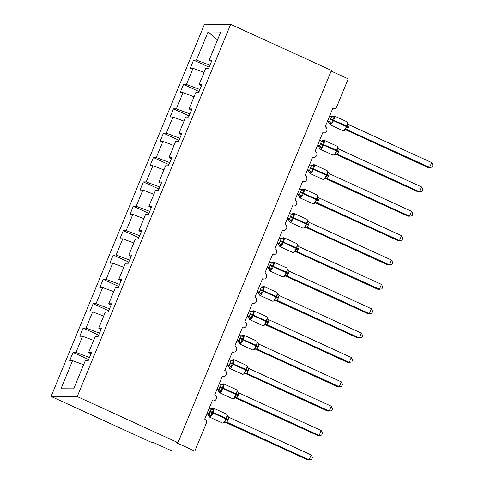<?xml version="1.0" encoding="UTF-8"?>
<svg xmlns="http://www.w3.org/2000/svg" width="484" height="484" viewBox="0 0 484 484"><rect width="100%" height="100%" fill="white"/><g stroke="black" fill="none" stroke-linecap="round" stroke-linejoin="round"><path stroke-width="0.73" d="M51.068 396.456L151.837 442.545L153.513 442.551L172.001 451.009L194.804 451.112L176.309 442.66L177.985 442.666L331.419 70.41L230.65 24.321L204.502 24.2L51.068 396.456L77.222 396.577L230.65 24.321M88.626 359.539L73.078 352.425L75.946 352.443L89.455 357.519M90.968 353.852L88.651 352.503L91.518 352.515L88.142 360.701L85.281 360.689L73.677 388.827L60.972 388.773L72.57 360.628L69.702 360.61L73.078 352.425M72.57 360.628L83.599 364.767M331.159 71.051L348.232 78.856L336.785 106.631A3.188 3.025 90.3 0 1 332.81 108.289L325.175 126.802A3.188 3.025 -89.7 0 1 323.959 132.912A3.188 3.025 -89.7 0 1 322.767 132.646L315.132 151.165A3.188 3.025 -89.7 0 1 313.916 157.276A3.188 3.025 -89.7 0 1 312.724 157.01L305.095 175.529A3.188 3.025 -89.7 0 1 303.873 181.639A3.188 3.025 -89.7 0 1 302.681 181.373L295.052 199.886A3.188 3.025 -89.7 0 1 293.83 205.996A3.188 3.025 -89.7 0 1 292.645 205.736L285.009 224.249A3.188 3.025 -89.7 0 1 283.793 230.36A3.188 3.025 -89.7 0 1 282.602 230.1L274.972 248.613A3.188 3.025 -89.7 0 1 273.75 254.723A3.188 3.025 -89.7 0 1 272.559 254.463L264.929 272.976A3.188 3.025 -89.7 0 1 263.707 279.087A3.188 3.025 -89.7 0 1 262.516 278.82L254.887 297.339A3.188 3.025 -89.7 0 1 253.664 303.45A3.188 3.025 -89.7 0 1 252.479 303.184L244.843 321.703A3.188 3.025 -89.7 0 1 243.627 327.813A3.188 3.025 -89.7 0 1 242.436 327.547L234.807 346.06A3.188 3.025 -89.7 0 1 233.584 352.171A3.188 3.025 -89.7 0 1 232.393 351.91L224.764 370.423A3.188 3.025 -89.7 0 1 223.541 376.534A3.188 3.025 -89.7 0 1 222.356 376.274L214.721 394.787A3.188 3.025 -89.7 0 1 213.498 400.897A3.188 3.025 -89.7 0 1 212.313 400.637L204.678 419.15A3.188 3.025 -89.7 0 1 206.251 423.343L194.804 451.112M98.663 335.176L83.121 328.067L85.989 328.079L99.498 333.155M75.946 352.443L82.613 336.265L79.745 336.253L83.121 328.067M82.613 336.265L93.636 340.403M108.706 310.813L93.158 303.704L96.026 303.716L109.541 308.792M85.989 328.079L92.656 311.902L89.788 311.89L93.158 303.704M92.656 311.902L103.679 316.04M118.749 286.449L103.201 279.341L106.069 279.353L119.584 284.429M96.026 303.716L102.693 287.538L99.825 287.526L103.201 279.341M102.693 287.538L113.722 291.683M128.792 262.086L113.244 254.977L116.112 254.989L129.621 260.065M106.069 279.353L112.736 263.175L109.868 263.163L113.244 254.977M112.736 263.175L123.759 267.319M138.829 237.729L123.287 230.614L126.149 230.632L139.664 235.702M116.112 254.989L122.779 238.818L119.911 238.8L123.287 230.614M122.779 238.818L133.802 242.956M148.872 213.365L133.324 206.251L136.192 206.269L149.707 211.345M126.149 230.632L132.822 214.454L129.954 214.436L133.324 206.251M132.822 214.454L143.845 218.593M158.915 189.002L143.367 181.893L146.235 181.905L159.744 186.981M136.192 206.269L142.859 190.091L139.991 190.079L143.367 181.893M142.859 190.091L153.888 194.229M168.952 164.639L153.41 157.53L156.278 157.542L169.787 162.618M146.235 181.905L152.902 165.728L150.034 165.716L153.41 157.53M152.902 165.728L163.925 169.872M178.995 140.275L163.453 133.167L166.314 133.179L179.83 138.255M156.278 157.542L162.945 141.364L160.077 141.352L163.453 133.167M162.945 141.364L173.968 145.509M189.038 115.912L173.49 108.803L176.357 108.815L189.873 113.891M166.314 133.179L172.982 117.001L170.12 116.989L173.49 108.803M172.982 117.001L184.011 121.145M199.081 91.555L183.533 84.44L186.401 84.458L199.91 89.528M176.357 108.815L183.025 92.644L180.157 92.625L183.533 84.44M183.025 92.644L194.054 96.782M88.651 352.503L95.318 336.326L98.185 336.338L101.561 328.152L98.694 328.14L105.361 311.962L108.228 311.974L111.604 303.789L108.737 303.777L115.404 287.599L118.271 287.611L121.641 279.425L118.774 279.413L125.447 263.236L128.308 263.248L131.684 255.062L128.817 255.05L135.484 238.872L138.351 238.89L141.727 230.705L138.86 230.686L145.527 214.515L148.394 214.527L151.77 206.341L148.903 206.329L155.57 190.151L158.437 190.164L161.807 181.978L158.94 181.966L165.607 165.788L168.474 165.8L171.85 157.615L168.983 157.602L175.65 141.425L178.517 141.437L181.893 133.251L179.026 133.239L185.693 117.061L188.56 117.074L191.93 108.888L189.069 108.876L195.736 92.698L198.603 92.716L201.973 84.531L199.106 84.512L205.773 68.341L208.64 68.353L212.016 60.167L209.148 60.155L220.746 32.011L208.041 31.95L196.444 60.095L209.953 65.171M101.005 329.495L98.694 328.14M111.048 305.132L108.737 303.777M121.091 280.768L118.774 279.413M131.134 256.405L128.817 255.05M141.171 232.042L138.86 230.686M151.214 207.678L148.903 206.329M161.257 183.321L158.94 181.966M171.3 158.958L168.983 157.602M181.337 134.594L179.026 133.239M191.38 110.231L189.069 108.876M201.423 85.868L199.106 84.512M196.444 60.095L193.576 60.076L190.2 68.262L193.068 68.28L204.091 72.418M209.118 67.191L193.576 60.076M211.466 61.504L209.148 60.155M186.401 84.458L193.068 68.28M217.479 39.936L208.041 31.95M77.222 396.577L177.985 442.666M333.972 115.858A4.568 1.325 114.6 0 1 334.141 115.894L332.187 116.42L333.446 116.426L334.287 117.122L332.665 119.675L331.691 123.408L329.247 123.547A2.335 2.317 18 0 0 327.813 121.641L329.568 121.69L331.576 116.813L329.652 115.936M348.444 127.776L346.387 126.56A4.568 1.325 -65.4 0 1 343.216 130.747A4.568 1.325 -65.4 0 1 343.047 130.704L345.001 130.178L345.001 129.494L347.27 126.354L347.591 123.208L347.935 123.057L347.591 123.208L349.297 124.92L348.686 127.189L347.367 129.839L345.691 129.821L427.953 167.446L429.629 167.452L347.367 129.833A2.335 2.317 18 0 0 345.001 130.178M431.637 162.582L432.932 165.141L432.133 167.089L429.629 167.452L431.637 162.582L349.297 124.92M330.179 119.421L333.446 120.643A4.568 1.325 114.6 0 1 330.276 124.824A4.568 1.325 114.6 0 1 330.1 124.787L328.817 122.488L327.384 121.448M327.644 120.812L329.489 121.653M331.691 123.408L329.568 121.69M334.287 117.122L331.97 116.94M345.001 129.494L347.288 129.797M323.929 140.221A4.568 1.325 114.6 0 1 324.105 140.257L322.144 140.783L323.403 140.79L324.244 141.485L322.38 144.619L321.654 147.771L319.21 147.91A2.335 2.317 18 0 0 317.77 145.999L319.525 146.053L321.539 141.177L319.615 140.299M338.401 152.133L336.344 150.923A4.568 1.325 -65.4 0 1 333.173 155.104A4.568 1.325 -65.4 0 1 333.004 155.068L334.958 154.541L334.958 153.852L336.985 151.304L337.548 147.566L337.899 147.42L337.548 147.566L339.254 149.284L338.643 151.553L337.324 154.196L335.654 154.184L417.91 191.809L419.586 191.815L337.33 154.19A2.335 2.317 18 0 0 334.958 154.541M421.594 186.945L422.895 189.504L422.09 191.446L419.586 191.815L421.594 186.945L339.254 149.284M320.142 143.784L323.403 145A4.568 1.325 114.6 0 1 320.233 149.187A4.568 1.325 114.6 0 1 320.063 149.151L318.774 146.852L317.77 145.999M317.341 145.811L317.77 146.005M317.607 145.17L319.446 146.017M321.654 147.771L319.525 146.053M324.244 141.485L321.927 141.304M334.958 153.852L337.245 154.154M313.886 164.584A4.568 1.325 114.6 0 1 314.062 164.621L312.101 165.147L313.36 165.153L314.201 165.843L312.579 168.402L311.611 172.135L309.167 172.268A2.335 2.317 18 0 0 307.727 170.362L309.488 170.416L311.496 165.54L309.572 164.663M328.358 176.497L326.307 175.287A4.568 1.325 -65.4 0 1 323.137 179.467A4.568 1.325 -65.4 0 1 322.961 179.431L324.921 178.905L324.915 178.215L327.19 175.081L327.505 171.929L327.856 171.784L327.505 171.929L329.211 173.641L328.6 175.916L327.287 178.56L325.611 178.548M324.921 178.905A2.335 2.317 18 0 1 327.287 178.56L409.543 216.179L407.867 216.167L325.623 178.554M411.551 211.302L412.852 213.861L412.047 215.81L409.543 216.179L411.551 211.302L329.211 173.641M310.099 168.148L313.36 169.364A4.568 1.325 114.6 0 1 310.19 173.55A4.568 1.325 114.6 0 1 310.02 173.514L308.731 171.209L307.298 170.174M307.564 169.533L309.403 170.374M311.611 172.135L309.488 170.416M314.201 165.843L311.884 165.661M324.915 178.215L327.202 178.517M303.843 188.948A4.568 1.325 114.6 0 1 304.019 188.984L302.064 189.51L303.323 189.516L304.164 190.206L302.542 192.759L301.568 196.492L299.124 196.631A2.335 2.317 18 0 0 297.69 194.725L299.445 194.78L301.453 189.903L299.529 189.026M318.321 200.86L316.264 199.65A4.568 1.325 -65.4 0 1 313.094 203.831A4.568 1.325 -65.4 0 1 312.918 203.794L314.878 203.268L314.872 202.578L317.147 199.444L317.468 196.292L317.813 196.141L317.468 196.292L319.174 198.004L318.563 200.273L317.244 202.923L315.568 202.911L397.83 240.53L399.506 240.542L317.244 202.917A2.335 2.317 18 0 0 314.878 203.268M401.514 235.666L402.809 238.225L402.004 240.173L399.506 240.542L401.514 235.666L319.174 198.004M300.056 192.511L303.317 193.727A4.568 1.325 114.6 0 1 300.153 197.914A4.568 1.325 114.6 0 1 299.977 197.877L298.688 195.572L297.261 194.538M297.521 193.896L299.36 194.737M301.568 196.492L299.445 194.78M304.164 190.206L301.841 190.024M314.872 202.578L317.159 202.881M293.806 213.311A4.568 1.325 114.6 0 1 293.976 213.347L292.021 213.874L293.28 213.88L294.121 214.569L292.257 217.709L291.531 220.855L289.087 220.994A2.335 2.317 18 0 0 287.647 219.089L289.402 219.143L291.41 214.267L289.486 213.39M305.162 227.135L305.827 227.226L304.757 227.71L304.835 226.942L306.862 224.388L307.77 220.504L307.425 220.656L309.131 222.368L308.52 224.637L307.201 227.286L305.525 227.274L387.787 264.893L389.463 264.899L307.207 227.28M391.471 260.029L392.766 262.588L391.967 264.536L389.463 264.899L391.471 260.029L309.131 222.368M290.013 216.868L293.28 218.09A4.568 1.325 114.6 0 1 290.11 222.271A4.568 1.325 114.6 0 1 289.934 222.235L288.652 219.936L287.218 218.895M287.478 218.26L289.323 219.101M291.531 220.855L289.402 219.143M294.121 214.569L291.804 214.388M304.835 226.942L307.122 227.244M283.763 237.668A4.568 1.325 114.6 0 1 283.939 237.704L281.978 238.231L283.237 238.237L284.078 238.933L282.214 242.073L281.488 245.219L279.044 245.358A2.335 2.317 18 0 0 277.604 243.452L279.365 243.5L280.212 240.651L281.373 238.63L279.45 237.747M298.235 249.587L296.178 248.371A4.568 1.325 -65.4 0 1 293.014 252.557A4.568 1.325 -65.4 0 1 292.838 252.521L294.792 251.995L294.792 251.305L296.825 248.752L297.382 245.019L297.733 244.868L297.382 245.019L299.088 246.731L298.477 249L297.164 251.65L295.488 251.638M294.792 251.995A2.335 2.317 18 0 1 297.164 251.65L379.42 289.263L377.744 289.257L295.5 251.638A2.335 1.912 102.2 0 0 295.506 251.638M381.428 284.392L382.729 286.952L381.924 288.9L379.42 289.263L381.428 284.392L299.088 246.731M279.976 241.232L283.237 242.454A4.568 1.325 114.6 0 1 280.067 246.634A4.568 1.325 114.6 0 1 279.897 246.598L278.609 244.299L277.175 243.258M277.441 242.623L279.28 243.464A2.335 1.912 102.2 0 1 280.303 245.364M281.488 245.219L279.365 243.5M284.078 238.933L281.761 238.751M294.792 251.305L297.079 251.607M273.72 262.032A4.568 1.325 114.6 0 1 273.896 262.068L271.935 262.594L273.194 262.6L274.035 263.296L272.177 266.436L271.445 269.582L269.001 269.721A2.335 2.317 18 0 0 267.561 267.815L269.322 267.864L271.33 262.987L269.406 262.11M288.192 273.95L286.141 272.734A4.568 1.325 -65.4 0 1 282.971 276.915A4.568 1.325 -65.4 0 1 282.795 276.878L284.755 276.352L284.749 275.668L287.024 272.528L287.339 269.376L287.69 269.231L287.339 269.376L289.045 271.094L288.434 273.363L287.121 276.013L285.445 275.995M284.755 276.352A2.335 2.317 18 0 1 287.121 276.013L369.377 313.626L367.701 313.62L285.457 276.001A2.335 1.912 102.2 0 0 285.463 276.001M371.385 308.756L372.686 311.315L371.881 313.263L369.377 313.626L371.385 308.756L289.045 271.094M269.933 265.595L273.194 266.817A4.568 1.325 114.6 0 1 270.024 270.998A4.568 1.325 114.6 0 1 269.854 270.961L268.566 268.662L267.132 267.622M267.398 266.986L269.237 267.827A2.335 1.912 102.2 0 1 270.26 269.727M271.445 269.582L269.322 267.864M274.035 263.296L271.718 263.114M284.749 275.668L287.036 275.971M263.683 286.395A4.568 1.325 114.6 0 1 263.853 286.431L261.898 286.958L263.157 286.964L263.998 287.659L262.134 290.793L261.402 293.945L258.958 294.084A2.335 2.317 18 0 0 257.524 292.173L259.279 292.227L261.287 287.351L259.363 286.474M278.155 298.307L276.098 297.097A4.568 1.325 -65.4 0 1 272.928 301.278A4.568 1.325 -65.4 0 1 272.752 301.242L274.712 300.715L274.706 300.026L276.981 296.892L277.302 293.74L277.647 293.594L277.302 293.74L279.008 295.458L278.397 297.727L277.078 300.37L275.402 300.358M277.078 300.364L359.34 337.989L357.664 337.983L275.426 300.364M361.348 333.113L362.643 335.678L361.838 337.62L359.34 337.989L361.348 333.113L279.008 295.458M259.89 289.958L263.157 291.174A4.568 1.325 114.6 0 1 259.987 295.361A4.568 1.325 114.6 0 1 259.811 295.325L258.523 293.026L257.095 291.985M257.355 291.344L259.194 292.191A2.335 1.912 102.2 0 1 260.217 294.091M261.402 293.945L259.279 292.227M263.998 287.659L261.675 287.478M274.706 300.026L276.993 300.328M253.64 310.758A4.568 1.325 114.6 0 1 253.81 310.795L251.855 311.321L253.114 311.327L253.955 312.017L252.091 315.157L251.365 318.303L248.921 318.442A2.335 2.317 18 0 0 247.481 316.536L249.236 316.59L251.244 311.714L249.321 310.837M268.112 322.671L266.055 321.461A4.568 1.325 -65.4 0 1 262.885 325.641A4.568 1.325 -65.4 0 1 262.715 325.605L264.669 325.079L264.669 324.389L266.938 321.255L267.259 318.103L267.61 317.958L267.259 318.103L268.965 319.815L268.354 322.09L267.035 324.734L265.359 324.722M264.669 325.079A2.335 2.317 18 0 1 267.035 324.734L349.297 362.353L347.621 362.341L265.371 324.728A2.335 1.912 102.2 0 0 265.383 324.728M351.305 357.476L352.6 360.036L351.801 361.984L349.297 362.353L351.305 357.476L268.965 319.815M249.847 314.322L253.114 315.538A4.568 1.325 114.6 0 1 249.944 319.724A4.568 1.325 114.6 0 1 249.768 319.688L248.486 317.383L247.052 316.348M247.312 315.707L249.157 316.548M251.365 318.303L249.236 316.59M253.955 312.017L251.638 311.835M264.669 324.389L266.956 324.691M243.597 335.122A4.568 1.325 114.6 0 1 243.773 335.158L241.812 335.684L243.071 335.69L243.912 336.38L242.048 339.52L241.322 342.666L238.878 342.805A2.335 2.317 18 0 0 237.438 340.899L239.199 340.954L240.046 338.098L241.207 336.077L239.284 335.2M254.953 348.946L255.619 349.037L254.548 349.521L254.626 348.752L256.659 346.199L257.216 342.466L257.567 342.315L257.216 342.466L258.922 344.178L258.311 346.447L256.998 349.097L255.322 349.085M254.626 349.442A2.335 2.317 18 0 1 256.998 349.097L339.254 386.716L337.578 386.704L255.334 349.091A2.335 1.912 102.2 0 0 255.34 349.085M341.262 381.84L342.563 384.399L341.758 386.347L339.254 386.716L341.262 381.84L258.922 344.178M239.81 338.679L243.071 339.901A4.568 1.325 114.6 0 1 239.901 344.088A4.568 1.325 114.6 0 1 239.731 344.051L238.443 341.746L237.438 340.899M237.009 340.712L237.438 340.905M237.275 340.07L239.114 340.911M241.322 342.666L239.199 340.954M243.912 336.38L241.595 336.199M254.626 348.752L256.913 349.055M233.554 359.485A4.568 1.325 114.6 0 1 233.73 359.521L231.769 360.048L233.028 360.054L233.869 360.743L232.011 363.883L231.279 367.029L228.835 367.168A2.335 2.317 18 0 0 227.395 365.263L229.156 365.317L231.164 360.441L229.241 359.564M248.032 371.397L245.975 370.181A4.568 1.325 -65.4 0 1 242.805 374.368A4.568 1.325 -65.4 0 1 242.629 374.332L244.589 373.805L244.583 373.116L246.858 369.976L247.173 366.83L247.524 366.678L247.173 366.83L248.879 368.542L248.268 370.811L246.955 373.46L245.279 373.448M244.589 373.805A2.335 2.317 18 0 1 246.955 373.46L329.211 411.073L327.535 411.067L245.291 373.454A2.335 1.912 102.2 0 0 245.297 373.448M331.219 406.203L332.52 408.762L331.715 410.71L329.211 411.073L331.219 406.203L248.879 368.542M229.767 363.042L233.028 364.264A4.568 1.325 114.6 0 1 229.864 368.445A4.568 1.325 114.6 0 1 229.688 368.409L228.4 366.11L226.972 365.069M227.232 364.434L229.071 365.275M231.279 367.029L229.156 365.317M233.869 360.743L231.552 360.562M244.583 373.116L246.87 373.418M223.517 383.842A4.568 1.325 114.6 0 1 223.687 383.879L221.732 384.405L222.991 384.411L223.832 385.107L222.21 387.66L221.236 391.393L218.792 391.532A2.335 2.317 18 0 0 217.358 389.626L219.113 389.674L221.121 384.804L219.198 383.921M237.989 395.761L235.932 394.545A4.568 1.325 -65.4 0 1 232.762 398.731A4.568 1.325 -65.4 0 1 232.592 398.695L234.546 398.169L234.54 397.479L236.815 394.339L237.136 391.193L237.481 391.042L237.136 391.193L238.842 392.905L238.231 395.174L236.912 397.824L235.236 397.806M234.546 398.169A2.335 2.317 18 0 1 236.912 397.824L319.174 435.437L317.498 435.431L235.26 397.812M321.182 430.566L322.477 433.126L321.672 435.074L319.174 435.437L321.182 430.566L238.842 392.905M219.724 387.406L222.991 388.628A4.568 1.325 114.6 0 1 219.821 392.808A4.568 1.325 114.6 0 1 219.645 392.772L218.357 390.473L216.929 389.432M217.189 388.797L219.028 389.638M221.236 391.393L219.113 389.674M223.832 385.107L221.515 384.925M234.54 397.479L236.827 397.781M213.474 408.206A4.568 1.325 114.6 0 1 213.644 408.242L211.689 408.768L212.948 408.774L213.789 409.47L211.925 412.61L211.199 415.756L208.755 415.895A2.335 2.317 18 0 0 207.315 413.983L209.07 414.038L211.084 409.161L209.155 408.284M227.946 420.124L225.889 418.908A4.568 1.325 -65.4 0 1 222.719 423.089A4.568 1.325 -65.4 0 1 222.549 423.052L224.503 422.526L224.503 421.842L226.53 419.289L227.093 415.55L227.444 415.405L227.093 415.55L228.799 417.269L228.188 419.537L226.875 422.181L225.199 422.169A2.335 1.912 102.2 0 0 225.217 422.175L307.455 459.794L309.131 459.8L226.875 422.181A2.335 2.317 18 0 0 224.503 422.526M311.139 454.93L312.434 457.489L311.635 459.437L309.131 459.8L311.139 454.93L228.799 417.269M209.681 411.769L212.948 412.991A4.568 1.325 114.6 0 1 209.778 417.172A4.568 1.325 114.6 0 1 209.602 417.135L208.32 414.836L207.315 413.983M206.886 413.796L207.315 413.989M207.152 413.161L208.991 414.001M211.199 415.756L209.07 414.038M213.789 409.47L211.472 409.289M224.503 421.842L226.79 422.145M348.686 127.189L346.629 125.973A4.568 1.325 -65.4 0 0 347.089 121.817L334.141 115.894A4.568 1.325 114.6 0 1 333.688 120.056L333.446 120.643L346.387 126.56L346.629 125.973L330.421 118.834M330.505 123.553A2.335 1.912 102.2 0 0 329.459 121.647M331.903 116.922A2.335 1.912 102.2 0 0 333.446 116.426M338.643 151.553L336.586 150.336A4.568 1.325 -65.4 0 0 337.046 146.174L324.105 140.257A4.568 1.325 114.6 0 1 323.645 144.42L323.403 145L336.344 150.923L336.586 150.336L320.378 143.197M320.469 147.916A2.335 1.912 102.2 0 0 319.422 146.011M321.866 141.286A2.335 1.912 102.2 0 0 323.403 140.79M328.6 175.916L326.543 174.7A4.568 1.325 -65.4 0 0 327.002 170.537L314.062 164.621A4.568 1.325 114.6 0 1 313.602 168.783L313.36 169.364L326.307 175.287L326.543 174.7L310.341 167.561M310.425 172.274A2.335 1.912 102.2 0 0 309.379 170.368M311.823 165.649A2.335 1.912 102.2 0 0 313.36 165.153M318.563 200.273L316.506 199.063A4.568 1.325 -65.4 0 0 316.959 194.901L304.019 188.984A4.568 1.325 114.6 0 1 303.559 193.14L303.317 193.727L316.264 199.65L316.506 199.063L300.298 191.924M300.382 196.637A2.335 1.912 102.2 0 0 299.336 194.731M301.78 190.012A2.335 1.912 102.2 0 0 303.323 189.516M304.751 227.71L302.881 228.158A4.568 1.325 -65.4 0 0 303.051 228.194A4.568 1.325 -65.4 0 0 306.221 224.007L308.278 225.223M308.52 224.637L306.463 223.427A4.568 1.325 -65.4 0 0 306.923 219.264L293.976 213.347A4.568 1.325 114.6 0 1 293.522 217.504L293.28 218.09L306.221 224.007L306.463 223.427L290.255 216.287M290.339 221A2.335 1.912 102.2 0 0 289.293 219.095M291.737 214.376A2.335 1.912 102.2 0 0 293.28 213.88M307.201 227.286A2.335 2.317 18 0 0 304.835 227.631M298.477 249L296.42 247.79A4.568 1.325 -65.4 0 0 296.88 243.627L283.939 237.704A4.568 1.325 114.6 0 1 283.479 241.867L283.237 242.454L296.178 248.371L296.42 247.79L280.212 240.651M281.7 238.733A2.335 1.912 102.2 0 0 283.237 238.237M288.434 273.363L286.377 272.147A4.568 1.325 -65.4 0 0 286.837 267.991L273.896 262.068A4.568 1.325 114.6 0 1 273.436 266.23L273.194 266.817L286.141 272.734L286.377 272.147L270.175 265.008M271.657 263.096A2.335 1.912 102.2 0 0 273.194 262.6M278.397 297.727L276.34 296.51A4.568 1.325 -65.4 0 0 276.794 292.348L263.853 286.431A4.568 1.325 114.6 0 1 263.393 290.594L263.157 291.174L276.098 297.097L276.34 296.51L260.132 289.372M261.614 287.46A2.335 1.912 102.2 0 0 263.157 286.964M277.078 300.37A2.335 2.317 18 0 0 274.712 300.715M268.354 322.09L266.297 320.874A4.568 1.325 -65.4 0 0 266.757 316.711L253.81 310.795A4.568 1.325 114.6 0 1 253.356 314.957L253.114 315.538L266.055 321.461L266.297 320.874L250.089 313.735M250.174 318.448A2.335 1.912 102.2 0 0 249.127 316.542M251.577 311.823A2.335 1.912 102.2 0 0 253.114 311.327M254.548 349.527L252.672 349.968A4.568 1.325 -65.4 0 0 252.848 350.005A4.568 1.325 -65.4 0 0 256.012 345.818L258.069 347.034M258.311 346.447L256.254 345.237A4.568 1.325 -65.4 0 0 256.714 341.075L243.773 335.158A4.568 1.325 114.6 0 1 243.313 339.314L243.071 339.901L256.012 345.818L256.254 345.237L240.046 338.098M240.137 342.811A2.335 1.912 102.2 0 0 239.09 340.905M241.534 336.186A2.335 1.912 102.2 0 0 243.071 335.69M248.268 370.811L246.211 369.601A4.568 1.325 -65.4 0 0 246.671 365.438L233.73 359.521A4.568 1.325 114.6 0 1 233.27 363.678L233.028 364.264L245.975 370.181L246.211 369.601L230.009 362.462M230.094 367.174A2.335 1.912 102.2 0 0 229.047 365.269M231.491 360.544A2.335 1.912 102.2 0 0 233.028 360.054M238.231 395.174L236.174 393.958A4.568 1.325 -65.4 0 0 236.628 389.801L223.687 383.879A4.568 1.325 114.6 0 1 223.227 388.041L222.991 388.628L235.932 394.545L236.174 393.958L219.966 386.825M220.051 391.538A2.335 1.912 102.2 0 0 219.004 389.632M221.448 384.907A2.335 1.912 102.2 0 0 222.991 384.411M228.188 419.537L226.131 418.321A4.568 1.325 -65.4 0 0 226.591 414.165L213.644 408.242A4.568 1.325 114.6 0 1 213.19 412.404L212.948 412.991L225.889 418.908L226.131 418.321L209.923 411.182M210.008 415.901A2.335 1.912 102.2 0 0 208.961 413.995M211.411 409.27A2.335 1.912 102.2 0 0 212.948 408.774M213.498 400.897L212.204 400.891M223.541 376.534L222.247 376.528M233.584 352.171L232.29 352.164M243.627 327.813L242.327 327.807M253.664 303.45L252.37 303.444M263.707 279.087L262.413 279.08M273.75 254.723L272.456 254.717M283.793 230.36L282.493 230.354M293.83 205.996L292.536 205.99M303.873 181.639L302.579 181.633M313.916 157.276L312.622 157.27M323.959 132.912L322.659 132.906M333.996 108.549L332.702 108.543M343.047 130.704L330.1 124.787M348.371 124.116L347.089 121.817M332.272 116.341L331.195 116.825M345.328 129.688L345.993 129.773L344.917 130.263M333.004 155.068L320.063 149.151M338.334 148.479L337.046 146.174M322.229 140.705L321.152 141.189M335.285 154.051L335.95 154.136L334.88 154.626M322.961 179.431L310.02 173.514M328.291 172.842L327.002 170.537M312.186 165.062L311.109 165.552M325.242 178.414L325.913 178.499L324.837 178.983M312.918 203.794L299.977 197.877M318.248 197.206L316.959 194.901M302.143 189.425L301.066 189.916M315.205 202.778L315.87 202.863L314.794 203.347M302.881 228.158L289.934 222.235M308.205 221.563L306.923 219.264M292.106 213.789L291.029 214.279M292.838 252.521L279.897 246.598M298.168 245.926L296.88 243.627M282.063 238.152L280.986 238.642M295.119 251.498L295.784 251.583L294.714 252.073M282.795 276.878L269.854 270.961M288.125 270.29L286.837 267.991M272.02 262.516L270.943 263M285.082 275.862L285.748 275.947L284.671 276.437M272.752 301.242L259.811 295.325M278.082 294.653L276.794 292.348M261.977 286.879L260.9 287.363M275.039 300.225L275.705 300.31L274.628 300.8M262.715 325.605L249.768 319.688M268.039 319.016L266.757 316.711M251.94 311.236L250.863 311.726M264.996 324.589L265.662 324.673L264.591 325.157M252.672 349.968L239.731 344.051M258.002 343.374L256.714 341.075M241.897 335.6L240.82 336.09M242.629 374.332L229.688 368.409M247.959 367.737L246.671 365.438M231.854 359.963L230.777 360.453M244.916 373.309L245.582 373.4L244.505 373.884M232.592 398.695L219.645 392.772M237.916 392.101L236.628 389.801M221.811 384.326L220.734 384.816M234.873 397.673L235.539 397.757L234.462 398.247M222.549 423.052L209.602 417.135M227.873 416.464L226.591 414.165M211.774 408.69L210.697 409.174M224.83 422.036L225.496 422.121L224.425 422.611"/></g></svg>
